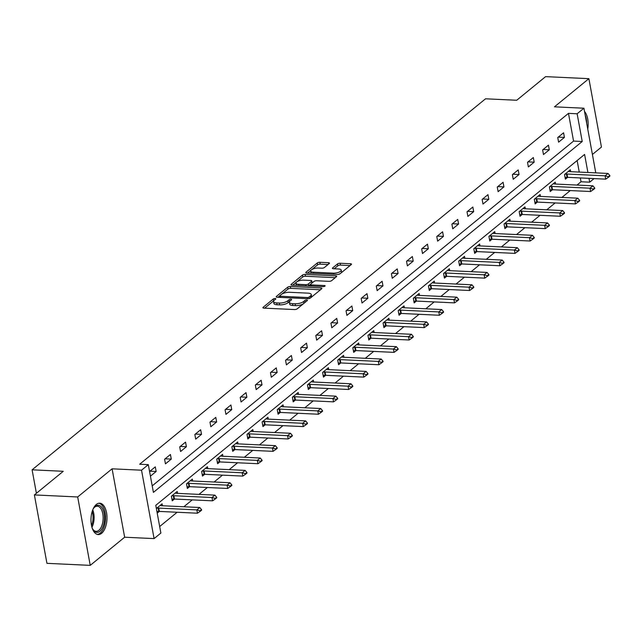 <?xml version="1.0" encoding="UTF-8"?>
<svg xmlns="http://www.w3.org/2000/svg" width="642" height="642" viewBox="0 0 642 642"><rect width="100%" height="100%" fill="white"/><g stroke="black" fill="none" stroke-linecap="round" stroke-linejoin="round"><path stroke-width="0.96" d="M275.129 298.498A1.38 0.498 -10.4 0 0 273.267 298.987L263.164 307.261A1.974 0.706 -10.4 0 0 262.915 307.695A1.974 0.706 -10.4 0 0 263.91 308.12L294.509 309.556A1.974 0.706 -10.4 0 0 297.158 308.858L307.269 300.592A1.38 0.498 -10.4 0 0 307.438 300.287A1.38 0.498 -10.4 0 0 306.74 299.991A1.38 0.498 -10.4 0 0 304.886 300.48L303.578 301.547A6.324 2.263 -10.4 0 1 295.095 303.778L292.543 303.666A6.324 2.263 -10.4 0 1 289.373 302.31A6.324 2.263 -10.4 0 1 290.152 300.913L291.46 299.846A1.38 0.498 -10.4 0 0 291.628 299.541A1.38 0.498 -10.4 0 0 290.938 299.244A1.38 0.498 -10.4 0 0 289.077 299.734L287.768 300.801A6.324 2.263 -10.4 0 1 279.286 303.04L276.734 302.92A6.324 2.263 -10.4 0 1 273.564 301.563A6.324 2.263 -10.4 0 1 274.343 300.167L275.651 299.1A1.38 0.498 -10.4 0 0 275.819 298.795A1.38 0.498 -10.4 0 0 275.129 298.498M273.829 300.697A1.38 0.498 -10.4 0 0 273.612 300.833L264.665 308.152M289.638 301.435A1.38 0.498 -10.4 0 0 289.422 301.579L288.114 302.647L287.768 300.801M96.332 504.46A15.705 7.985 92.7 0 0 91.028 521.85A15.705 7.985 92.7 0 0 98.242 534.561A15.705 7.985 92.7 0 0 101.629 533.293A15.705 7.985 92.7 0 0 106.933 515.903A15.705 7.985 92.7 0 0 99.719 503.192A15.705 7.985 92.7 0 0 96.332 504.46M329.234 263.565A1.974 0.706 -10.4 0 0 329.482 263.124A1.974 0.706 -10.4 0 0 328.487 262.706L319.901 262.297A1.974 0.706 -10.4 0 0 317.252 262.995L306.025 272.184A1.974 0.706 -10.4 0 0 305.777 272.625A1.974 0.706 -10.4 0 0 306.772 273.043L337.371 274.487A1.974 0.706 -10.4 0 0 340.019 273.789L351.246 264.6A1.974 0.706 -10.4 0 0 351.495 264.167A1.974 0.706 -10.4 0 0 350.5 263.742L340.132 263.252A1.974 0.706 -10.4 0 0 337.475 263.95L332.676 267.883A1.974 0.706 -10.4 0 0 332.428 268.324A1.974 0.706 -10.4 0 0 333.423 268.741L338.567 268.99A5.288 1.894 -10.4 0 1 341.215 270.113A5.288 1.894 -10.4 0 1 338.799 272.248A5.288 1.894 -10.4 0 1 333.471 273.155L313.328 272.2A5.288 1.894 -10.4 0 1 310.68 271.076A5.288 1.894 -10.4 0 1 313.095 268.934A5.288 1.894 -10.4 0 1 318.424 268.035L321.778 268.195A1.974 0.706 -10.4 0 0 324.427 267.497L329.234 263.565M152.21 485.866L573.563 141.088L568.475 113.361L577.134 113.77L583.923 108.217L595.784 172.867M34.387 494.926L77.682 496.964L90.233 565.369L46.938 563.331L34.387 494.926L63.269 471.292L32.1 469.816L485.537 98.796L516.714 100.264L545.596 76.631L588.891 78.669L554.479 106.829L583.923 108.217M90.233 565.369L124.644 537.218L112.093 468.812L77.682 496.964M112.093 468.812L141.529 470.201L148.318 464.647L153.406 492.382L582.222 141.497L577.134 113.77M568.475 113.361L139.659 464.238L148.318 464.647M290.312 286.509A1.974 0.706 -10.4 0 0 287.664 287.207L276.437 296.395A1.974 0.706 -10.4 0 0 276.188 296.837A1.974 0.706 -10.4 0 0 277.183 297.254L307.783 298.699A1.974 0.706 -10.4 0 0 310.431 298L321.658 288.812A1.974 0.706 -10.4 0 0 321.899 288.378A1.974 0.706 -10.4 0 0 320.912 287.953L290.312 286.509L290.649 288.362A1.974 0.706 -10.4 0 0 288.001 289.06L281.83 294.108M291.227 284.294L302.454 275.105A1.974 0.706 -10.4 0 1 305.111 274.407L335.702 275.851A1.974 0.706 -10.4 0 1 336.697 276.269A1.974 0.706 -10.4 0 1 336.456 276.71L331.649 280.642A1.974 0.706 -10.4 0 1 328.993 281.34L316.586 280.755A1.974 0.706 -10.4 0 0 313.938 281.453L310.752 284.061A1.974 0.706 -10.4 0 0 310.503 284.494A1.974 0.706 -10.4 0 0 311.498 284.92L324.419 285.529A1.38 0.498 -10.4 0 1 325.109 285.826A1.38 0.498 -10.4 0 1 324.475 286.38A1.38 0.498 -10.4 0 1 323.087 286.621L291.974 285.152A1.974 0.706 -10.4 0 1 290.987 284.727A1.974 0.706 -10.4 0 1 291.227 284.294L291.372 285.048M592.406 154.465L601.442 147.074L588.891 78.669M32.1 469.816L36.401 493.273M150.429 476.155L156.15 471.477L155.3 466.854L149.578 471.533M165.451 463.861L171.27 459.102L170.419 454.488L164.601 459.239L165.451 463.861M180.571 451.495L186.389 446.736L185.538 442.113L179.728 446.872L180.571 451.495M195.698 439.12L201.508 434.361L200.665 429.739L194.847 434.498L195.698 439.12M210.817 426.745L216.635 421.987L215.784 417.364L209.966 422.123L210.817 426.745M225.936 414.371L231.754 409.612L230.903 404.99L225.085 409.748L225.936 414.371M241.055 402.004L246.873 397.246L246.022 392.623L240.212 397.382L241.055 402.004M256.182 389.63L261.992 384.871L261.15 380.249L255.331 385.007L256.182 389.63M271.301 377.255L277.119 372.496L276.269 367.874L270.451 372.633L271.301 377.255M286.42 364.881L292.238 360.122L291.388 355.499L285.57 360.258L286.42 364.881M301.539 352.506L307.358 347.747L306.507 343.125L300.697 347.884L301.539 352.506M316.667 340.14L322.477 335.381L321.634 330.758L315.816 335.517L316.667 340.14M331.786 327.765L337.604 323.006L336.753 318.384L330.935 323.143L331.786 327.765M346.905 315.391L352.723 310.632L351.872 306.009L346.054 310.768L346.905 315.391M362.024 303.016L367.842 298.257L366.991 293.635L361.181 298.394L362.024 303.016M377.151 290.641L382.961 285.883L382.118 281.268L376.3 286.027L377.151 290.641M392.27 278.275L398.088 273.516L397.238 268.894L391.419 273.652L392.27 278.275M407.389 265.9L413.207 261.142L412.357 256.519L406.538 261.278L407.389 265.9M422.508 253.526L428.326 248.767L427.476 244.145L421.666 248.903L422.508 253.526M437.635 241.151L443.445 236.392L442.603 231.77L436.785 236.529L437.635 241.151M452.754 228.785L458.573 224.026L457.722 219.403L451.904 224.162L452.754 228.785M467.874 216.41L473.692 211.651L472.841 207.029L467.023 211.788L467.874 216.41M482.993 204.036L488.811 199.277L487.96 194.654L482.15 199.413L482.993 204.036M498.12 191.661L503.93 186.902L503.087 182.28L497.269 187.039L498.12 191.661M513.239 179.287L519.057 174.528L518.206 169.905L512.388 174.664L513.239 179.287M528.358 166.92L534.176 162.161L533.325 157.539L527.515 162.298L528.358 166.92M543.477 154.545L549.295 149.787L548.445 145.164L542.634 149.923L543.477 154.545M558.604 142.171L564.414 137.412L563.572 132.79L557.754 137.548L558.604 142.171M159.673 526.536L177.128 512.26M183.845 506.755L192.247 499.885M198.964 494.388L207.366 487.511M214.091 482.014L222.493 475.136M229.21 469.639L237.612 462.762M244.329 457.264L252.731 450.395M259.448 444.898L267.85 438.021M274.575 432.523L282.978 425.646M289.694 420.149L298.097 413.271M304.814 407.774L313.216 400.905M319.933 395.4L328.335 388.53M335.06 383.033L343.462 376.156M350.179 370.659L358.581 363.781M365.298 358.284L373.7 351.407M380.417 345.91L388.819 339.04M395.544 333.535L403.946 326.666M410.663 321.169L419.066 314.291M425.782 308.794L434.185 301.917M440.902 296.419L449.304 289.55M456.029 284.045L464.431 277.175M471.148 271.678L479.55 264.801M486.267 259.304L494.669 252.426M501.394 246.929L509.788 240.052M516.513 234.555L524.915 227.685M531.632 222.18L540.034 215.311M546.751 209.814L555.153 202.936M561.878 197.439L570.273 190.562M576.997 185.065L581.034 181.766L580.328 177.954M579.253 172.088L577.134 160.548M157.21 513.135L159.312 511.417M162.434 505.752L162.081 503.834L156.367 508.512M177.561 493.377L177.208 491.459L171.39 496.218L172.241 500.84L174.431 499.043M192.68 481.002L192.327 479.084L186.509 483.843L187.36 488.466L189.55 486.668M207.799 468.628L207.446 466.71L201.636 471.469L202.479 476.091L204.678 474.302M222.918 456.253L222.573 454.343L216.755 459.102L217.598 463.725L219.797 461.927M238.046 443.887L237.692 441.969L231.874 446.728L232.725 451.35L234.916 449.552M253.165 431.512L252.812 429.594L246.993 434.353L247.844 438.976L250.043 437.178M268.284 419.138L267.931 417.22L262.121 421.979L262.963 426.601L265.162 424.803M283.403 406.763L283.058 404.853L277.24 409.612L278.09 414.226L280.281 412.437M298.53 394.397L298.177 392.479L292.359 397.238L293.209 401.86L295.4 400.062M313.649 382.022L313.296 380.104L307.478 384.863L308.329 389.485L310.527 387.688M328.768 369.648L328.415 367.73L322.605 372.488L323.448 377.111L325.646 375.313M343.887 357.273L343.542 355.355L337.724 360.114L338.575 364.736L340.766 362.947M359.014 344.898L358.661 342.988L352.843 347.747L353.694 352.37L355.885 350.572M374.134 332.532L373.78 330.614L367.962 335.373L368.813 339.995L371.012 338.198M389.253 320.157L388.9 318.239L383.089 322.998L383.932 327.621L386.131 325.823M404.372 307.783L404.027 305.865L398.209 310.624L399.059 315.246L401.25 313.448M419.499 295.408L419.146 293.49L413.328 298.249L414.178 302.872L416.369 301.082M434.618 283.034L434.265 281.124L428.447 285.883L429.297 290.505L431.496 288.707M449.737 270.667L449.384 268.749L443.574 273.508L444.416 278.13L446.615 276.333M464.856 258.293L464.511 256.375L458.693 261.133L459.544 265.756L461.734 263.958M479.983 245.918L479.63 244L473.812 248.759L474.663 253.381L476.854 251.584M495.102 233.544L494.749 231.634L488.931 236.392L489.782 241.007L491.981 239.217M510.221 221.177L509.868 219.259L504.058 224.018L504.901 228.64L507.1 226.843M525.341 208.802L524.995 206.885L519.177 211.643L520.028 216.266L522.219 214.468M540.468 196.428L540.115 194.51L534.296 199.269L535.147 203.891L537.338 202.094M555.587 184.053L555.234 182.135L549.416 186.894L550.266 191.517L552.465 189.727M570.706 171.679L570.353 169.769L564.543 174.528L565.385 179.15L567.584 177.352M594.059 178.596L589.693 182.176L588.987 178.364M581.034 181.766L589.693 182.176M587.912 172.497L584.597 154.441L155.781 505.318L160.869 533.053L154.088 538.606L141.529 470.201M124.644 537.218L154.088 538.606M573.563 141.088L582.222 141.497M156.15 471.477L150.003 471.188M171.27 459.102L165.122 458.813M186.389 446.736L180.25 446.447M201.508 434.361L195.369 434.072M216.635 421.987L210.488 421.698M231.754 409.612L225.607 409.323M246.873 397.246L240.734 396.949M261.992 384.871L255.853 384.582M277.119 372.496L270.972 372.208M292.238 360.122L286.091 359.833M307.358 347.747L301.218 347.458M322.477 335.381L316.337 335.084M337.604 323.006L331.457 322.717M352.723 310.632L346.576 310.343M367.842 298.257L361.703 297.968M382.961 285.883L376.822 285.594M398.088 273.516L391.941 273.227M413.207 261.142L407.06 260.853M428.326 248.767L422.187 248.478M443.445 236.392L437.306 236.104M458.573 224.026L452.425 223.729M473.692 211.651L467.545 211.362M488.811 199.277L482.672 198.988M503.93 186.902L497.791 186.613M519.057 174.528L512.91 174.239M534.176 162.161L528.029 161.872M549.295 149.787L543.156 149.498M564.414 137.412L558.275 137.123M587.751 129.074A15.705 7.985 92.7 0 0 584.517 111.467M273.564 301.563L273.901 303.417A6.324 2.263 -10.4 0 0 277.079 304.765L276.734 302.92M288.114 302.647A6.324 2.263 -10.4 0 1 279.623 304.886L277.079 304.765M289.373 302.31L289.711 304.164A6.324 2.263 -10.4 0 0 292.888 305.512L292.543 303.666M303.329 303.81A6.324 2.263 -10.4 0 1 295.432 305.632L292.888 305.512M320.494 289.767L290.649 288.362M279.703 295.85L277.938 297.294M279.864 295.649A1.38 0.498 -10.4 0 0 279.687 295.962A1.38 0.498 -10.4 0 0 280.385 296.251L307.245 297.519A1.38 0.498 -10.4 0 0 309.099 297.029L310.479 295.906A6.324 2.263 -10.4 0 0 311.258 294.501A6.324 2.263 -10.4 0 0 308.08 293.153L289.727 292.287A6.324 2.263 -10.4 0 0 281.236 294.526L279.864 295.649M311.25 297.326A6.324 2.263 -10.4 0 0 311.595 296.355L311.258 294.501M292.736 285.184L302.791 276.951L302.454 275.105M335.284 277.665L305.448 276.253A1.974 0.706 -10.4 0 0 302.791 276.951M303.714 280.145A5.288 1.894 -10.4 0 0 298.386 281.044A5.288 1.894 -10.4 0 0 295.97 283.186A5.288 1.894 -10.4 0 0 298.618 284.31L305.72 284.647A1.974 0.706 -10.4 0 0 308.369 283.949L311.555 281.34A1.974 0.706 -10.4 0 0 311.803 280.899A1.974 0.706 -10.4 0 0 310.808 280.482L303.714 280.145M295.97 283.186L296.307 285.032A5.288 1.894 -10.4 0 0 296.46 285.361M308.513 285.931A1.974 0.706 -10.4 0 0 308.706 285.794L308.369 283.949M310.543 284.294L308.706 285.794M312.1 282.953A1.974 0.706 -10.4 0 0 312.14 282.753L311.803 280.899M310.68 271.076L311.017 272.922A5.288 1.894 -10.4 0 0 311.169 273.251M338.061 274.463A5.288 1.894 -10.4 0 0 340.364 273.508M341.295 272.746A5.288 1.894 -10.4 0 0 341.56 271.959L341.215 270.113M350.083 265.555L340.469 265.106A1.974 0.706 -10.4 0 0 337.82 265.804L334.177 268.781M328.07 264.52L320.238 264.151A1.974 0.706 -10.4 0 0 317.589 264.849L311.876 269.528M310.937 270.29L307.526 273.083M156.929 511.586L158.783 511.433A2.014 0.722 169.6 0 1 159.352 511.417L197.455 513.215L196.837 509.884L199.75 507.509L161.648 505.711A2.014 0.722 169.6 0 1 161.174 505.647L160.155 505.414M200.176 511.337L201.628 510.149L201.524 509.596L200.071 510.783L200.176 511.337L197.455 513.215M156.72 508.223L158.173 508.103A2.014 0.722 169.6 0 1 158.743 508.087L196.837 509.884L200.071 510.783M199.75 507.509L201.524 509.596M92.954 509.363A13.586 6.91 -87.3 0 1 94.037 507.661A13.586 6.91 -87.3 0 1 102.118 507.934A13.586 6.91 -87.3 0 1 102.848 526.938A13.586 6.91 -87.3 0 1 93.074 529.69A13.586 6.91 -87.3 0 1 93.002 529.578A13.586 6.91 -87.3 0 1 92.087 527.78M92.745 529.128A12.583 6.396 92.7 0 0 96.139 531.335A12.583 6.396 92.7 0 0 102.64 522.877A12.583 6.396 92.7 0 0 100.914 508.697A12.583 6.396 92.7 0 0 97.319 506.201A12.583 6.396 92.7 0 0 93.732 508.079M97.263 534.393A15.601 7.937 92.7 0 0 104.999 523.535A15.601 7.937 92.7 0 0 102.784 506.321A15.601 7.937 92.7 0 0 98.732 503.264M586.708 123.425A15.601 7.937 92.7 0 0 585.167 115.022M171.944 499.219L173.902 499.059A2.014 0.722 169.6 0 1 174.472 499.043L212.574 500.84L211.964 497.518L214.869 495.134L176.775 493.337A2.014 0.722 169.6 0 1 176.293 493.273L175.274 493.04M215.295 498.97L216.747 497.775L216.651 497.221L215.198 498.417L215.295 498.97L212.574 500.84M171.839 495.849L173.292 495.728A2.014 0.722 169.6 0 1 173.862 495.72L211.964 497.518L215.198 498.417M214.869 495.134L216.651 497.221M187.063 486.853L189.029 486.684A2.014 0.722 169.6 0 1 189.599 486.676L227.693 488.474L227.083 485.143L229.988 482.76L191.894 480.962A2.014 0.722 169.6 0 1 191.412 480.906L190.401 480.665M230.414 486.596L231.874 485.408L231.77 484.846L230.317 486.042L230.414 486.596L227.693 488.474M186.958 483.482L188.411 483.354A2.014 0.722 169.6 0 1 188.981 483.346L227.083 485.143L230.317 486.042M229.988 482.76L231.77 484.846M202.182 474.478L204.148 474.31A2.014 0.722 169.6 0 1 204.718 474.302L242.812 476.099L242.203 472.769L245.116 470.393L207.013 468.596A2.014 0.722 169.6 0 1 206.531 468.532L205.52 468.291M245.541 474.221L246.993 473.034L246.889 472.48L245.437 473.668L245.541 474.221L242.812 476.099M202.078 471.108L203.538 470.987A2.014 0.722 169.6 0 1 204.108 470.971L242.203 472.769L245.437 473.668M245.116 470.393L246.889 472.48M217.309 462.104L219.267 461.943A2.014 0.722 169.6 0 1 219.837 461.927L257.94 463.725L257.322 460.394L260.235 458.019L222.132 456.221A2.014 0.722 169.6 0 1 221.659 456.157L220.639 455.916M260.66 461.847L262.113 460.659L262.008 460.105L260.556 461.293L260.66 461.847L257.94 463.725M217.205 458.733L218.657 458.613A2.014 0.722 169.6 0 1 219.227 458.597L257.322 460.394L260.556 461.293M260.235 458.019L262.008 460.105M232.428 449.729L234.386 449.569A2.014 0.722 169.6 0 1 234.956 449.552L273.059 451.35L272.449 448.028L275.354 445.644L237.259 443.847A2.014 0.722 169.6 0 1 236.778 443.782L235.758 443.55M275.779 449.48L277.232 448.285L277.135 447.731L275.683 448.918L275.779 449.48L273.059 451.35M232.324 446.359L233.776 446.238A2.014 0.722 169.6 0 1 234.346 446.23L272.449 448.028L275.683 448.918M275.354 445.644L277.135 447.731M247.547 437.354L249.513 437.194A2.014 0.722 169.6 0 1 250.083 437.178L288.178 438.976L287.568 435.653L290.473 433.27L252.378 431.472A2.014 0.722 169.6 0 1 251.897 431.416L250.886 431.175M290.898 437.106L292.359 435.91L292.254 435.356L290.802 436.552L290.898 437.106L288.178 438.976M247.443 433.984L248.895 433.864A2.014 0.722 169.6 0 1 249.465 433.856L287.568 435.653L290.802 436.552M290.473 433.27L292.254 435.356M262.666 424.988L264.632 424.819A2.014 0.722 169.6 0 1 265.202 424.811L303.297 426.609L302.687 423.279L305.6 420.895L267.497 419.098A2.014 0.722 169.6 0 1 267.016 419.041L266.005 418.801M306.025 424.731L307.478 423.543L307.374 422.99L305.921 424.177L306.025 424.731L303.297 426.609M262.562 421.617L264.022 421.497A2.014 0.722 169.6 0 1 264.592 421.481L302.687 423.279L305.921 424.177M305.6 420.895L307.374 422.99M277.793 412.613L279.752 412.445A2.014 0.722 169.6 0 1 280.321 412.437L318.424 414.234L317.806 410.904L320.719 408.529L282.616 406.731A2.014 0.722 169.6 0 1 282.143 406.667L281.124 406.426M321.144 412.357L322.597 411.169L322.493 410.615L321.04 411.803L321.144 412.357L318.424 414.234M277.689 409.243L279.142 409.123A2.014 0.722 169.6 0 1 279.711 409.106L317.806 410.904L321.04 411.803M320.719 408.529L322.493 410.615M292.913 400.239L294.871 400.078A2.014 0.722 169.6 0 1 295.44 400.062L333.543 401.86L332.933 398.53L335.838 396.154L297.744 394.357A2.014 0.722 169.6 0 1 297.262 394.292L296.243 394.052M336.264 399.982L337.716 398.794L337.62 398.241L336.167 399.428L336.264 399.982L333.543 401.86M292.808 396.868L294.261 396.748A2.014 0.722 169.6 0 1 294.83 396.732L332.933 398.53L336.167 399.428M335.838 396.154L337.62 398.241M308.032 387.864L309.998 387.704A2.014 0.722 169.6 0 1 310.567 387.688L348.662 389.485L348.052 386.163L350.957 383.78L312.863 381.982A2.014 0.722 169.6 0 1 312.381 381.918L311.37 381.685M351.383 387.616L352.843 386.42L352.739 385.866L351.286 387.054L351.383 387.616L348.662 389.485M307.927 384.494L309.38 384.373A2.014 0.722 169.6 0 1 309.958 384.365L348.052 386.163L351.286 387.054M350.957 383.78L352.739 385.866M323.151 375.498L325.117 375.329A2.014 0.722 169.6 0 1 325.687 375.321L363.781 377.111L363.171 373.788L366.084 371.405L327.982 369.607A2.014 0.722 169.6 0 1 327.5 369.551L326.489 369.31M366.51 375.241L367.962 374.053L367.858 373.492L366.405 374.687L366.51 375.241L363.781 377.111M323.046 372.127L324.507 371.999A2.014 0.722 169.6 0 1 325.077 371.991L363.171 373.788L366.405 374.687M366.084 371.405L367.858 373.492M338.278 363.123L340.236 362.955A2.014 0.722 169.6 0 1 340.806 362.947L378.908 364.744L378.29 361.414L381.204 359.038L343.101 357.241A2.014 0.722 169.6 0 1 342.627 357.177L341.608 356.936M381.629 362.866L383.081 361.679L382.977 361.125L381.525 362.313L381.629 362.866L378.908 364.744M338.173 359.753L339.626 359.632A2.014 0.722 169.6 0 1 340.196 359.616L378.29 361.414L381.525 362.313M381.204 359.038L382.977 361.125M353.397 350.749L355.355 350.588A2.014 0.722 169.6 0 1 355.925 350.572L394.027 352.37L393.418 349.039L396.323 346.664L358.228 344.866A2.014 0.722 169.6 0 1 357.746 344.802L356.727 344.561M396.748 350.492L398.2 349.304L398.104 348.75L396.652 349.938L396.748 350.492L394.027 352.37M353.293 347.378L354.745 347.258A2.014 0.722 169.6 0 1 355.315 347.242L393.418 349.039L396.652 349.938M396.323 346.664L398.104 348.75M368.516 338.374L370.482 338.214A2.014 0.722 169.6 0 1 371.052 338.198L409.147 339.995L408.537 336.665L411.442 334.289L373.347 332.492A2.014 0.722 169.6 0 1 372.866 332.428L371.854 332.195M411.875 338.117L413.328 336.93L413.223 336.376L411.771 337.564L411.875 338.117L409.147 339.995M368.412 335.004L369.864 334.883A2.014 0.722 169.6 0 1 370.442 334.867L408.537 336.665L411.771 337.564M411.442 334.289L413.223 336.376M383.635 326L385.601 325.839A2.014 0.722 169.6 0 1 386.171 325.823L424.266 327.621L423.656 324.298L426.569 321.915L388.466 320.117A2.014 0.722 169.6 0 1 387.985 320.053L386.974 319.82M426.994 325.751L428.447 324.555L428.342 324.001L426.89 325.197L426.994 325.751L424.266 327.621M383.531 322.629L384.991 322.509A2.014 0.722 169.6 0 1 385.561 322.501L423.656 324.298L426.89 325.197M426.569 321.915L428.342 324.001M398.762 313.633L400.72 313.465A2.014 0.722 169.6 0 1 401.29 313.457L439.393 315.254L438.783 311.924L441.688 309.54L403.585 307.743A2.014 0.722 169.6 0 1 403.112 307.687L402.093 307.446M442.113 313.376L443.566 312.189L443.47 311.635L442.009 312.823L442.113 313.376L439.393 315.254M398.658 310.263L400.11 310.134A2.014 0.722 169.6 0 1 400.68 310.126L438.783 311.924L442.009 312.823M441.688 309.54L443.47 311.635M413.881 301.258L415.839 301.09A2.014 0.722 169.6 0 1 416.409 301.082L454.512 302.88L453.902 299.549L456.807 297.174L418.712 295.376A2.014 0.722 169.6 0 1 418.231 295.312L417.212 295.071M457.232 301.002L458.685 299.814L458.589 299.26L457.136 300.448L457.232 301.002L454.512 302.88M413.777 297.888L415.23 297.768A2.014 0.722 169.6 0 1 415.799 297.752L453.902 299.549L457.136 300.448M456.807 297.174L458.589 299.26M429 288.884L430.967 288.723A2.014 0.722 169.6 0 1 431.536 288.707L469.631 290.505L469.021 287.175L471.926 284.799L433.832 283.002A2.014 0.722 169.6 0 1 433.35 282.937L432.339 282.697M472.36 288.627L473.812 287.439L473.708 286.886L472.255 288.073L472.36 288.627L469.631 290.505M428.896 285.513L430.349 285.393A2.014 0.722 169.6 0 1 430.926 285.377L469.021 287.175L472.255 288.073M471.926 284.799L473.708 286.886M444.12 276.509L446.086 276.349A2.014 0.722 169.6 0 1 446.655 276.333L484.75 278.13L484.14 274.808L487.053 272.425L448.951 270.627A2.014 0.722 169.6 0 1 448.469 270.563L447.458 270.33M487.479 276.261L488.931 275.065L488.827 274.511L487.374 275.699L487.479 276.261L484.75 278.13M444.015 273.139L445.476 273.019A2.014 0.722 169.6 0 1 446.046 273.01L484.14 274.808L487.374 275.699M487.053 272.425L488.827 274.511M459.247 264.135L461.205 263.974A2.014 0.722 169.6 0 1 461.775 263.958L499.877 265.756L499.267 262.434L502.172 260.05L464.07 258.253A2.014 0.722 169.6 0 1 463.596 258.196L462.577 257.956M502.598 263.886L504.05 262.698L503.954 262.137L502.493 263.332L502.598 263.886L499.877 265.756M459.142 260.772L460.595 260.644A2.014 0.722 169.6 0 1 461.165 260.636L499.267 262.434L502.493 263.332M502.172 260.05L503.954 262.137M474.366 251.768L476.324 251.6A2.014 0.722 169.6 0 1 476.894 251.592L514.996 253.389L514.386 250.059L517.292 247.676L479.197 245.886A2.014 0.722 169.6 0 1 478.715 245.822L477.696 245.581M517.717 251.512L519.169 250.324L519.073 249.77L517.621 250.958L517.717 251.512L514.996 253.389M474.261 248.398L475.714 248.277A2.014 0.722 169.6 0 1 476.284 248.261L514.386 250.059L517.621 250.958M517.292 247.676L519.073 249.77M489.485 239.394L491.451 239.225A2.014 0.722 169.6 0 1 492.021 239.217L530.115 241.015L529.506 237.684L532.411 235.309L494.316 233.511A2.014 0.722 169.6 0 1 493.834 233.447L492.823 233.207M532.844 239.137L534.296 237.949L534.192 237.396L532.74 238.583L532.844 239.137L530.115 241.015M489.381 236.023L490.833 235.903A2.014 0.722 169.6 0 1 491.411 235.887L529.506 237.684L532.74 238.583M532.411 235.309L534.192 237.396M504.604 227.019L506.57 226.859A2.014 0.722 169.6 0 1 507.14 226.843L545.235 228.64L544.625 225.31L547.538 222.935L509.435 221.137A2.014 0.722 169.6 0 1 508.954 221.073L507.942 220.84M547.963 226.762L549.416 225.575L549.311 225.021L547.859 226.209L547.963 226.762L545.235 228.64M504.5 223.649L505.96 223.528A2.014 0.722 169.6 0 1 506.53 223.512L544.625 225.31L547.859 226.209M547.538 222.935L549.311 225.021M519.731 214.645L521.689 214.484A2.014 0.722 169.6 0 1 522.259 214.468L560.362 216.266L559.752 212.943L562.657 210.56L524.554 208.762A2.014 0.722 169.6 0 1 524.081 208.698L523.061 208.465M563.082 214.396L564.535 213.2L564.438 212.646L562.978 213.842L563.082 214.396L560.362 216.266M519.627 211.274L521.079 211.154A2.014 0.722 169.6 0 1 521.649 211.146L559.752 212.943L562.978 213.842M562.657 210.56L564.438 212.646M534.85 202.278L536.808 202.11A2.014 0.722 169.6 0 1 537.378 202.102L575.481 203.899L574.871 200.569L577.776 198.185L539.681 196.388A2.014 0.722 169.6 0 1 539.2 196.332L538.181 196.091M578.201 202.021L579.654 200.834L579.557 200.272L578.105 201.468L578.201 202.021L575.481 203.899M534.746 198.908L536.198 198.779A2.014 0.722 169.6 0 1 536.768 198.771L574.871 200.569L578.105 201.468M577.776 198.185L579.557 200.272M549.969 189.904L551.935 189.735A2.014 0.722 169.6 0 1 552.505 189.727L590.6 191.525L589.99 188.194L592.895 185.819L554.8 184.021A2.014 0.722 169.6 0 1 554.319 183.957L553.308 183.716M593.328 189.647L594.781 188.459L594.677 187.905L593.224 189.093L593.328 189.647L590.6 191.525M549.865 186.533L551.326 186.413A2.014 0.722 169.6 0 1 551.895 186.397L589.99 188.194L593.224 189.093M592.895 185.819L594.677 187.905M565.088 177.529L567.055 177.369A2.014 0.722 169.6 0 1 567.624 177.352L605.719 179.15L605.109 175.82L608.022 173.444L569.919 171.647A2.014 0.722 169.6 0 1 569.438 171.583L568.427 171.342M608.447 177.272L609.9 176.085L609.796 175.531L608.343 176.719L608.447 177.272L605.719 179.15M564.984 174.159L566.445 174.038A2.014 0.722 169.6 0 1 567.014 174.022L605.109 175.82L608.343 176.719M608.022 173.444L609.796 175.531M273.612 300.833L273.267 298.987M305.215 302.27L304.886 300.48M289.422 301.579L289.077 299.734M279.623 304.886L279.286 303.04M295.432 305.632L295.095 303.778M303.907 303.337L303.578 301.547M263.3 308.016L263.164 307.261M321.144 289.237L320.912 287.953M276.574 297.158L276.437 296.395M288.001 289.06L287.664 287.207M280.594 297.415L280.385 296.251M307.454 298.682L307.245 297.519M309.364 298.498L309.099 297.029M310.808 297.695L310.479 295.906M305.448 276.253L305.111 274.407M335.943 277.127L335.702 275.851M311.707 286.083L311.498 284.92M324.563 286.348L324.419 285.529M298.835 285.473L298.618 284.31M305.929 285.81L305.72 284.647M311.884 283.13L311.555 281.34M313.545 273.364L313.328 272.2M333.688 274.311L333.471 273.155M332.813 268.645L332.676 267.883M337.82 265.804L337.475 263.95M340.469 265.106L340.132 263.252M350.733 265.026L350.5 263.742M306.162 272.946L306.025 272.184M317.589 264.849L317.252 262.995M320.238 264.151L319.901 262.297M328.72 263.982L328.487 262.706M159.352 511.417L158.743 508.087M158.783 511.433L158.173 508.103M92.745 509.892A12.583 6.396 -87.3 0 1 91.926 527.234M91.533 525.638A12.174 6.187 92.7 0 0 92.207 511.441M174.472 499.043L173.862 495.72M173.902 499.059L173.292 495.728M189.599 486.676L188.981 483.346M189.029 486.684L188.411 483.354M204.718 474.302L204.108 470.971M204.148 474.31L203.538 470.987M219.837 461.927L219.227 458.597M219.267 461.943L218.657 458.613M234.956 449.552L234.346 446.23M234.386 449.569L233.776 446.238M250.083 437.178L249.465 433.856M249.513 437.194L248.895 433.864M265.202 424.811L264.592 421.481M264.632 424.819L264.022 421.497M280.321 412.437L279.711 409.106M279.752 412.445L279.142 409.123M295.44 400.062L294.83 396.732M294.871 400.078L294.261 396.748M310.567 387.688L309.958 384.365M309.998 387.704L309.38 384.373M325.687 375.321L325.077 371.991M325.117 375.329L324.507 371.999M340.806 362.947L340.196 359.616M340.236 362.955L339.626 359.632M355.925 350.572L355.315 347.242M355.355 350.588L354.745 347.258M371.052 338.198L370.442 334.867M370.482 338.214L369.864 334.883M386.171 325.823L385.561 322.501M385.601 325.839L384.991 322.509M401.29 313.457L400.68 310.126M400.72 313.465L400.11 310.134M416.409 301.082L415.799 297.752M415.839 301.09L415.23 297.768M431.536 288.707L430.926 285.377M430.967 288.723L430.349 285.393M446.655 276.333L446.046 273.01M446.086 276.349L445.476 273.019M461.775 263.958L461.165 260.636M461.205 263.974L460.595 260.644M476.894 251.592L476.284 248.261M476.324 251.6L475.714 248.277M492.021 239.217L491.411 235.887M491.451 239.225L490.833 235.903M507.14 226.843L506.53 223.512M506.57 226.859L505.96 223.528M522.259 214.468L521.649 211.146M521.689 214.484L521.079 211.154M537.378 202.102L536.768 198.771M536.808 202.11L536.198 198.779M552.505 189.727L551.895 186.397M551.935 189.735L551.326 186.413M567.624 177.352L567.014 174.022M567.055 177.369L566.445 174.038M279.952 297.39L279.687 295.962M310.784 286.035L310.503 284.494"/></g></svg>
